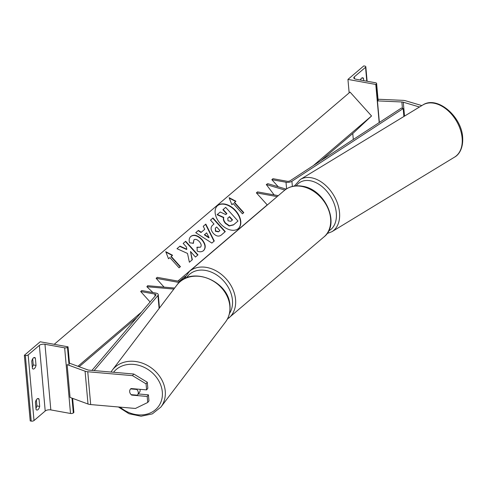 <?xml version="1.0" encoding="UTF-8"?>
<svg xmlns="http://www.w3.org/2000/svg" width="487" height="487" viewBox="0 0 487 487"><rect width="100%" height="100%" fill="white"/><g stroke="black" fill="none" stroke-linecap="round" stroke-linejoin="round"><path stroke-width="0.73" d="M284.877 190.052L266.304 184.543L274.126 194.897M286.167 189.114L267.759 183.66L266.304 184.543M177.877 281.084L267.229 204.905L256.375 192.852L257.507 191.884L278.29 195.652M267.229 204.905L265.196 206.811M256.375 192.852L277.158 196.614M419.49 107.006L403.273 102.197A3.671 1.619 -5.1 0 0 402.743 102.075A3.671 1.619 -5.1 0 0 401.86 101.978L377.449 100.894L379.373 122.45M421.827 105.588L405.604 100.779A7.342 3.245 -5.1 0 0 404.557 100.535A7.342 3.245 -5.1 0 0 402.786 100.34L378.375 99.257L377.449 100.894M347.943 79.411L375.781 84.452L376.348 83.971A2.064 0.913 -5.1 0 0 376.615 83.46A2.064 0.913 -5.1 0 0 375.574 82.778L355.894 79.211A4.133 1.826 174.9 0 1 353.812 77.841A4.133 1.826 174.9 0 1 354.347 76.83L365.548 67.279A2.064 0.913 -5.1 0 0 365.816 66.768A2.064 0.913 -5.1 0 0 364.781 66.086L363.783 65.903L347.943 79.411L349.149 92.877M352.771 133.487L353.306 139.483M360.916 80.124L360.818 79.052M361.817 77.999L363.491 78.304A4.59 2.173 100.3 0 0 362.718 77.792A4.59 2.173 100.3 0 0 361.537 78.206A4.59 2.173 100.3 0 0 360.319 80.014M363.491 78.304L363.698 80.623M375.781 84.452L379.184 122.578M131.971 394.726L131.679 395.103A4.59 3.823 37.2 0 1 129.664 391.676A4.59 3.823 37.2 0 1 130.321 389.271A4.59 3.823 37.2 0 1 131.094 388.541L146.605 389.892L146.07 383.866L147.299 382.246L133.742 374.022L88.987 370.132A3.671 1.619 174.9 0 1 88.409 370.059A3.671 1.619 174.9 0 1 87.648 369.852L69.696 363.265L68.923 363.667M147.299 382.246L147.835 388.267L146.605 389.892M148.425 394.835L147.196 396.455L147.731 402.475L148.961 400.856L148.425 394.835L138.29 393.953M133.742 374.022L132.507 375.641L87.757 371.751A7.342 3.245 174.9 0 1 86.595 371.599A7.342 3.245 174.9 0 1 85.073 371.197L67.121 364.605L70.055 397.422L88.001 404.015A7.342 3.245 174.9 0 0 89.529 404.417A7.342 3.245 174.9 0 0 90.685 404.569L135.441 408.459L147.731 402.475M132.507 375.641L146.07 383.866M147.196 396.455L131.679 395.103M137.626 394.823A4.59 3.823 -142.8 0 0 138.284 392.425A4.59 3.823 -142.8 0 0 136.792 389.442L130.638 388.912A4.59 3.823 -142.8 0 0 130.321 389.271A4.59 3.823 -142.8 0 0 129.664 391.676A4.59 3.823 -142.8 0 0 131.155 394.653L137.31 395.188A4.59 3.823 -142.8 0 0 137.626 394.823L139.477 392.394A4.59 3.823 -142.8 0 0 140.128 389.996A4.59 3.823 -142.8 0 0 140.013 389.314M137.084 389.064L136.792 389.442M35.411 402.14A4.59 2.173 -79.7 0 1 37.073 398.956A4.59 2.173 -79.7 0 1 38.26 398.543A4.59 2.173 -79.7 0 1 39.033 399.054L39.691 406.438A4.59 2.173 100.3 0 1 36.842 410.036A4.59 2.173 100.3 0 1 36.068 409.524L35.411 402.14M68.028 346.823L67.462 347.304A2.064 0.913 174.9 0 1 64.649 347.846L44.968 344.279A4.133 1.826 -5.1 0 0 39.356 345.368L28.155 354.92A2.064 0.913 174.9 0 1 25.342 355.461L24.35 355.285L40.19 341.777L68.028 346.823L69.501 363.369M24.35 355.285L30.206 420.914L31.205 421.097A2.064 0.913 174.9 0 0 34.011 420.549L45.212 411.004A4.133 1.826 -5.1 0 1 50.825 409.914L70.512 413.475A2.064 0.913 174.9 0 0 73.318 412.933L73.884 412.452L72.624 398.366M36.361 399.803L36.909 405.933A4.59 2.173 -79.7 0 1 35.959 408.27M32.294 367.253A4.59 2.173 -79.7 0 0 33.244 364.915L32.696 358.785M31.746 361.123A4.59 2.173 -79.7 0 1 33.414 357.939A4.59 2.173 -79.7 0 1 34.595 357.525A4.59 2.173 -79.7 0 1 35.368 358.036L36.026 365.42A4.59 2.173 100.3 0 1 33.183 369.018A4.59 2.173 100.3 0 1 32.41 368.507L31.746 361.123M33.244 364.915L36.026 365.42M33.694 357.732L35.368 358.036M36.909 405.933L39.691 406.438M37.353 398.75L39.033 399.054M174.632 288.054L147.634 285.711L146.867 286.721L152.961 292.553M173.865 289.065L146.867 286.721M180.293 281.523L157.258 277.346L156.126 278.314L179.204 282.49M156.126 278.314L164.076 287.135M271.843 179.666L286.009 182.235A4.59 2.027 174.9 0 0 291.908 181.274L403.181 108.571L401.361 108.084L290.088 180.793A2.295 1.011 174.9 0 1 287.141 181.267L272.97 178.699L271.843 179.666L278.229 186.758M403.181 108.571L403.887 116.496M91.958 370.394L155.822 295.256A2.295 1.011 -5.1 0 0 155.986 294.824A2.295 1.011 -5.1 0 0 154.836 294.063L140.664 291.5L150.106 301.983M94.113 370.577L157.946 295.481A4.59 2.027 -5.1 0 0 158.275 294.623A4.59 2.027 -5.1 0 0 155.962 293.101L141.796 290.532L140.664 291.5M238.405 228.506A15.481 10.026 46.9 0 0 235.081 210.548A15.481 10.026 46.9 0 0 217.342 205.831A15.481 10.026 46.9 0 0 217.245 205.916M238.307 228.592A15.481 10.026 46.9 0 0 238.539 228.391A15.481 10.026 46.9 0 0 235.428 210.408A15.481 10.026 46.9 0 0 217.598 205.587A15.481 10.026 46.9 0 0 217.372 205.794A15.481 10.026 46.9 0 0 220.477 223.77A15.481 10.026 46.9 0 0 238.307 228.592M77.932 366.291L141.534 312.064M313.336 165.604L371.551 115.973L350.056 92.104L54.209 344.321M233.218 203.56L242.429 213.787L243.786 212.63L234.576 202.403L235.933 201.247L229.109 197.667L231.861 204.717L233.218 203.56M196.833 247.457L200.504 247.128C201.673 245.765 201.308 243.95 199.414 241.68L199.384 241.643C197.278 239.476 195.47 238.88 193.942 239.841L193.388 243.238L189.674 242.818C188.713 240.261 189.126 238.094 190.91 236.323C194.045 234.21 197.716 235.233 201.935 239.397L201.965 239.44C205.666 243.975 206.208 247.694 203.584 250.598C201.679 252.023 199.548 252.169 197.18 251.03L197.089 247.213L200.376 247.244M190.715 236.505L190.654 236.566C193.789 234.448 197.466 235.477 201.679 239.641L201.709 239.677C205.411 244.218 205.952 247.938 203.329 250.835M193.942 239.841L193.132 243.476M201.259 232.269L204.765 229.28L203.219 226.315L205.812 224.105L214.274 241.022L211.869 243.074L195.75 232.683L198.422 230.406L201.259 232.269L201.003 232.506L204.765 229.28M213.318 233.34L213.288 233.303C210.536 229.913 210.36 227.167 212.758 225.073L214 224.014L210.487 220.118L212.996 217.981L225.28 231.617L221.402 234.929C218.925 236.883 216.228 236.353 213.318 233.34M212.557 225.25L214 224.014M192.347 259.693L190.484 251.505L195.464 257.039L197.972 254.896L185.693 241.26L183.185 243.397L186.357 246.921L186.825 249.247L179.989 246.118L176.976 248.687L187.519 253.441L189.376 262.231L192.347 259.693M172.575 255.261L171.217 256.418L180.427 266.651L179.07 267.807L169.86 257.58L168.502 258.737L165.75 251.682L172.575 255.261M79.162 366.741L136.89 317.53M179.332 281.346L185.334 276.226M320.884 160.667L353.684 132.708L371.551 115.973M237.991 221.037L233.443 224.933L229.158 225.968L225.451 223.43C223.636 221.299 222.997 219.369 223.539 217.64L217.08 214.724L220.24 212.009L225.791 214.59L226.893 213.653L223.168 209.513L225.682 207.371L237.991 221.037L233.699 224.696L229.414 225.731L225.706 223.192C223.886 221.061 223.253 219.132 223.789 217.403L217.336 214.481M226.632 213.878L222.912 209.751L223.168 209.513M203.231 226.327L205.812 224.105M205.557 224.343L214.012 241.248M195.762 232.695L198.422 230.406M198.166 230.643L201.003 232.506M204.607 234.576L204.351 234.819L208.826 237.814L209.081 237.577L206.628 232.859L204.607 234.576L209.081 237.577M210.5 220.13L212.996 217.981M212.74 218.219L225.012 231.849M215.333 228.123L215.418 231.264L218.48 231.824L219.911 230.582L216.666 226.979L215.4 228.056L215.638 230.99L218.736 231.587L219.911 230.582M186.825 249.247L186.57 249.484L179.733 246.361L179.989 246.118M179.733 246.361L176.994 248.699M197.71 255.127L185.437 241.497L185.693 241.26M185.437 241.497L183.191 243.409M192.091 259.912L190.484 251.505M180.16 266.876L170.961 256.661L171.217 256.418M165.933 252.15L172.301 255.492M235.665 201.478L229.292 198.136M243.524 212.862L234.32 202.641L234.576 202.403M230.875 221.305L232.524 219.899L229.566 216.618L227.831 218.103L228.019 220.8L230.875 221.305M232.256 220.124L229.31 216.861L229.566 216.618M229.31 216.861L227.721 218.219M403.273 102.197L404.514 116.113M401.86 101.978L402.432 108.37M354.347 76.83L354.524 78.748M365.548 67.279L366.79 81.189M376.348 83.971L377.857 100.912M323.965 236.925A30.523 23.248 -130.4 0 0 327.879 208.168A30.523 23.248 -130.4 0 0 301.727 186.424A30.523 23.248 -130.4 0 0 284.359 190.472C289.308 186.436 295.299 185.017 302.324 186.217C325.206 189.175 340.766 224.13 323.965 236.925L227.326 319.174M284.359 190.472L189.321 271.496A30.523 23.248 49.6 0 1 206.689 267.448A30.523 23.248 49.6 0 1 232.835 289.193A30.523 23.248 49.6 0 1 228.92 317.956M229.432 313.61A28.228 21.501 -130.4 0 0 228.58 287.854A28.228 21.501 -130.4 0 0 205.739 270.462A28.228 21.501 -130.4 0 0 186.521 277.815M462.126 137.998A30.523 20.387 -121.3 0 0 447.09 109.837A30.523 20.387 -121.3 0 0 422.838 104.973C437.131 95.349 461.548 116.338 462.65 137.267C463.411 149.217 458.237 155.256 454.554 157.131A30.523 20.387 -121.3 0 0 462.126 137.998M422.838 104.973L300.242 179.514A30.523 20.387 58.7 0 1 324.494 184.378A30.523 20.387 58.7 0 1 339.524 212.539A30.523 20.387 58.7 0 1 331.957 231.672L454.554 157.131M328.615 230.984A28.228 18.853 -121.3 0 0 336.304 212.904A28.228 18.853 -121.3 0 0 319.594 184.737A28.228 18.853 -121.3 0 0 296.212 185.839M87.757 371.751L90.685 404.569M85.073 371.197L88.001 404.015M113.556 372.269A28.228 23.498 37.2 0 1 142.32 366.516A28.228 23.498 37.2 0 1 162.317 391.919A28.228 23.498 37.2 0 1 148.845 413.536A28.228 23.498 37.2 0 1 120.106 407.126M160.893 407.065A30.523 25.409 -142.8 0 0 165.245 391.098A30.523 25.409 -142.8 0 0 143.409 363.546A30.523 25.409 -142.8 0 0 112.284 370.144L176.878 285.096A30.523 25.409 37.2 0 1 208.01 278.497A30.523 25.409 37.2 0 1 229.84 306.049A30.523 25.409 37.2 0 1 225.493 322.023L160.893 407.065L152.321 413.889L141.047 416.233L129.061 413.767L118.39 406.974M28.155 354.92L34.011 420.549M39.356 345.368L45.212 411.004M25.342 355.461L31.205 421.097M67.462 347.304L69.069 365.323M71.997 398.135L73.318 412.933M64.649 347.846L70.512 413.475M44.968 344.279L50.825 409.914M286.009 182.235L286.6 188.834M291.908 181.274L292.37 186.424M154.836 294.063L155.024 296.199M157.946 295.481L159.109 308.496M378.174 100.931L376.615 83.46M367.113 81.244L365.816 66.768M189.321 271.496L183.94 279.033M300.242 179.514L294.331 186.04M327.039 233.583L331.957 231.672M176.878 285.096C190.283 265.178 229.152 280.615 229.974 305.653C230.479 311.85 228.981 317.305 225.493 322.023M110.993 372.044L112.284 370.144M159.468 308.021L158.275 294.623"/></g></svg>
